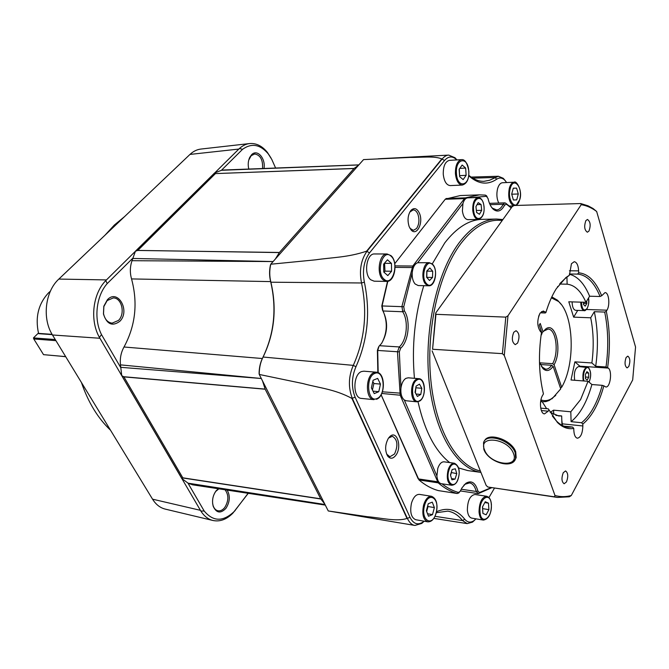 <?xml version="1.0" encoding="UTF-8"?>
<svg xmlns="http://www.w3.org/2000/svg" width="669" height="669" viewBox="0 0 669 669"><rect width="100%" height="100%" fill="white"/><g stroke="black" fill="none" stroke-linecap="round" stroke-linejoin="round"><path stroke-width="1" d="M50.376 291.207L48.653 292.729C38.409 303.676 35.047 317.231 38.543 333.388L52.098 334.349M60.252 356.167L65.738 356.736M55.928 340.655L33.793 338.974L43.535 354.654L65.662 356.619M33.793 338.974L33.45 337.912L55.259 339.551M43.535 354.654L65.679 356.644M33.45 337.912L38.451 333.028M451.625 485.242L441.314 483.704C438.839 483.093 437.367 480.518 436.899 475.968L437.785 468.384C439.366 463.918 441.465 461.727 444.074 461.827L454.393 463.224C459.018 465.733 460.305 470.825 458.273 478.502C457.103 482.784 454.887 485.025 451.625 485.242C447.477 483.261 446.315 478.126 448.138 469.83C449.71 465.331 451.792 463.132 454.393 463.224M262.557 168.538C263.026 159.858 260.4 155.007 254.672 153.979L251.184 155.701L248.751 160.058M118.472 320.434C125.496 313.845 121.842 297.755 113.278 297.931L107.174 300.557L103.854 306.561L103.528 313.669C104.807 319.389 107.667 322.55 112.124 323.144L118.472 320.434M212.608 503.331L213.135 505.705C214.139 508.582 215.761 510.28 218.01 510.79C220.452 511.166 222.702 510.071 224.751 507.503C228.773 500.822 228.865 494.918 225.052 489.775M218.905 488.83L215.886 491.28L214.523 493.287M248.784 169.056C247.789 164.8 248.107 160.911 249.729 157.391L251.552 154.773C257.147 148.585 265.827 158.327 264.004 168.479M107.433 299.67C117.945 288.431 130.555 311.102 119.751 321.371C112.241 326.731 106.806 324.273 103.452 313.995L103.804 306.226L107.433 299.67M227.167 490.093C230.362 495.88 229.944 501.967 225.913 508.365C220.661 513.775 216.438 513.123 213.244 506.416C211.78 500.855 212.7 495.696 216.02 490.937L218.278 488.738M110.51 430.2C97.875 418.209 88.183 402.295 81.426 382.484M104.882 235.321L114.34 225.052L124.551 216.622M409.754 212.115L413.174 209.89C415.173 209.949 416.762 211.437 417.941 214.348C419.597 219.775 419.137 224.491 416.553 228.505L413.383 230.345L409.921 228.28M388.513 438.078L392.36 436.28C397.562 439.483 398.289 445.387 394.534 453.992L389.893 456.776L386.59 454.042M419.58 213.603C423.527 222.978 416.737 236.475 411.201 230.044L409.177 226.674C407.22 220.243 407.822 214.782 411 210.292C414.345 207.298 417.205 208.402 419.58 213.603M388.446 438.178L390.019 436.397C396.884 429.941 402.169 446.675 396.015 455.071C393.096 458.892 390.311 459.227 387.652 456.057C384.75 450.446 385.018 444.484 388.446 438.178M580.458 366.679L574.897 361.845L591.881 362.949C593.963 347.086 593.57 332.033 590.71 317.792L573.642 317.139L568.792 301.794L585.952 302.296L589.615 296.225L600.051 296.492C594.281 282.385 586.772 274.926 577.514 274.098L578.677 272.827L578.626 270.878C578.267 265.259 576.803 262.206 574.245 261.704L571.451 263.703L569.419 275.21L564.845 278.789L565.882 277.585L556.282 288.715C552.193 295.196 548.731 303.132 545.904 312.532L545.252 312.983L540.318 312.808M557.804 286.432L557.478 286.901M559.577 284.041L567.136 284.183C574.746 285.036 581.026 291.074 585.952 302.296M574.897 361.845L571.025 379.992L588.043 381.288L580.583 399.61L570.808 411.803L571.083 421.671C580.015 414.429 586.947 402.052 591.898 384.533L588.043 381.288M588.971 231.064C590.928 225.428 590.426 221.556 587.466 219.465L585.893 220.594C583.92 226.231 584.413 230.103 587.365 232.218L588.971 231.064M566.484 481.931C568.416 476.52 568.106 472.849 565.564 470.934L563.248 472.732C561.299 478.151 561.6 481.831 564.143 483.762L566.484 481.931M545.904 312.532L543.278 310.985L540 313.276C536.873 320.484 537.065 326.639 540.594 331.749L541.464 332.493C538.261 354.553 538.921 375.033 543.445 393.932L542.651 395.27C538.938 401.007 540.251 413.91 544.516 413.877L548.195 411.184L548.973 409.846L548.279 408.843L540.711 408.123M628.776 366.52C630.457 361.419 630.131 357.957 627.798 356.134L626.117 357.489C624.428 362.59 624.746 366.06 627.079 367.908L628.776 366.52M517.58 343.072C519.872 337.042 519.361 332.928 516.042 330.72L513.775 332.259C511.467 338.288 511.969 342.419 515.289 344.644L517.58 343.072M484.423 441.047C488.094 431.731 511.869 439.792 515.74 451.893L516.167 457.646L515.23 459.544M502.218 220.494C487.801 218.755 473.945 226.532 460.657 243.809C438.822 272.96 425.969 329.491 430.777 379.566C435.536 429.707 456.651 465.925 480.342 470.959M458.558 467.932L467.723 470.566L480.919 472.398C456.593 468.743 434.432 432.801 429.138 381.74C423.77 330.754 436.773 272.542 459.151 242.763C471.001 227.268 483.436 219.365 496.473 219.039L502.887 219.557M449.693 462.588C435.176 451.09 424.614 430.811 418.008 401.751M414.437 378.311C411.611 346.032 414.73 315.149 423.778 285.671M432.249 263.921L444.785 242.855C456.71 227.502 469.253 219.666 482.416 219.34L496.473 219.039M428.804 285.78L418.2 285.554L415.098 283.965C412.915 281.331 411.953 277.593 412.213 272.76C412.848 267.274 414.663 263.937 417.665 262.741L429.289 262.674C423.168 262.047 420.341 278.923 425.718 284.183L428.804 285.78C435.251 286.432 438.128 270.109 432.843 264.531L429.289 262.674M441.983 483.804C447.302 487.969 452.788 490.854 458.432 492.443L460.138 491.406L462.045 487.751L465.933 483.277C471.436 480.024 475.416 482.583 477.883 490.971L479.489 492.543L491.155 487.659M491.464 207.131L492.409 208.143L496.574 209.924C499.166 209.765 501.365 207.883 503.188 204.271L504.802 202.866L505.605 203.125L511.375 207.75M377.86 372.549L377.391 350.431L378.57 346.96M387.803 281.306L382.15 305.641L382.944 310.976C388.237 321.948 387.769 332.777 381.547 343.44L378.997 346.266L377.709 350.556L378.177 372.683M513.6 205.793C509.234 202.975 507.804 197.121 509.318 188.223C510.422 184.46 512.036 182.461 514.16 182.219L502.469 182.737C500.32 182.972 498.698 184.953 497.585 188.691C496.356 193.985 496.741 198.777 498.74 203.058M486.647 496.273L475.007 494.491C470.115 495.386 467.564 500.579 467.355 510.079C467.823 514.804 469.287 517.488 471.754 518.132L483.394 520.097C480.952 519.453 479.497 516.752 479.037 511.994C479.255 502.427 481.789 497.184 486.647 496.273C489.524 497.167 491.105 499.952 491.406 504.643C491.381 513.917 488.713 519.069 483.394 520.097M431.547 496.298L419.496 494.383C416.043 494.257 413.367 497.192 411.477 503.18C409.729 512.153 411.151 517.672 415.733 519.729L427.784 521.845C423.234 519.788 421.83 514.235 423.569 505.179C425.451 499.141 428.11 496.181 431.547 496.298C436.422 498.405 437.978 503.933 436.213 512.864C434.398 518.977 431.589 521.971 427.784 521.845M370.76 279.784L374.13 281.181L386.649 281.415L383.295 280.01C376.02 274.482 379.122 253.233 387.075 253.969L374.54 253.961C366.545 253.233 363.443 274.298 370.76 279.784M443.263 174.283C444.116 181.374 446.432 185.146 450.204 185.589L462.304 185.062C458.558 184.611 456.258 180.814 455.422 173.664C455.33 165.46 457.37 160.786 461.543 159.64L449.417 160.359C445.219 161.497 443.162 166.138 443.263 174.283M376.363 372.19L363.861 371.186L361.628 371.529C352.747 374.289 352.638 398.306 361.486 398.423L373.979 399.661C365.174 399.569 365.299 375.334 374.138 372.549L376.363 372.19C385.595 372.407 385.645 395.814 376.739 399.192L376.421 399.259M478.335 219.432C482.709 217.885 484.607 213.52 484.022 206.336C483.227 200.759 481.262 197.807 478.118 197.497C474.254 198.626 472.481 203.025 472.782 210.702C473.602 216.196 475.45 219.098 478.335 219.432L467.991 219.649C465.08 219.323 463.216 216.43 462.396 210.986L462.948 203.51L417.665 262.741M412.213 272.76L403.767 306.728L404.344 310.792C410.766 320.518 408.742 341.282 400.689 348.189L399.343 351.877L400.948 388.112C401.634 383.304 403.282 380.051 405.899 378.353L408.207 377.801L418.802 378.671C425.894 378.713 426.345 397.445 419.58 401.107L416.82 401.818C410.047 401.785 409.763 382.484 416.503 379.231L418.802 378.671M555.738 395.387L549.257 400.463L545.979 401.576L542.693 401.751M541.029 335.529L542.057 333.421L539.239 325.042L540.234 323.462L543.052 331.832L541.831 332.744M539.741 362.824L552.627 363.685C559.159 352.446 556.073 328.763 547.986 329.089L543.529 331.188M456.768 473.619L455.33 468.818L452.169 469.496L450.446 475.007L451.901 479.815L455.062 479.104L456.768 473.619L451.224 472.515M450.546 475.341L451.324 472.841M451.525 478.586L455.062 479.104M262.532 380.929L265.133 389.107L123.832 376.731M181.868 478.477L121.783 375.618L181.909 478.552L182.796 477.825L320.677 498.815L182.813 477.842L123.907 376.873L265.15 389.107M265.208 389.216L123.907 376.873L121.808 375.644M182.813 477.842L320.71 498.823L265.208 389.274M320.71 498.823L324.674 503.866M358.509 165.293L354.077 168.437L215.543 173.589M137.889 250.457L279.408 252.472L354.077 168.437M279.408 252.472L275.344 259.045M214.64 173.012L239.393 148.526C242.646 145.583 246.083 143.919 249.713 143.551L200.951 149.053C196.962 149.513 193.299 151.294 189.979 154.422L58.847 279.073C45.116 291.525 41.988 318.586 52.475 334.985L152.549 499.174C155.894 504.543 160.15 507.863 165.327 509.126L213.077 520.515C208.243 519.378 204.17 516.225 200.859 511.049L181.851 478.544L187.914 483.043L204.196 511.016L200.859 511.049M249.713 143.551C256.352 143.049 262.265 146.018 267.433 152.457L270.995 157.976M275.603 168.036L271.773 159.406L268.194 153.786C260.116 144.353 251.586 142.857 242.588 149.296L239.393 148.526M214.598 172.962L135.431 251.201L132.98 258.025L107.216 283.581L105.752 280.612L135.481 251.201L137.822 250.415L279.316 252.573M107.216 283.581C96.211 295.832 93.576 319.172 101.512 334.609L120.83 367.791L121.716 375.61L99.405 337.368C89.713 320.3 92.698 293.858 105.752 280.612M101.512 334.609L99.405 337.368M181.776 478.527L121.783 375.618M248.249 493.321L232.829 513.207C226.59 519.462 220.001 521.904 213.077 520.515M204.196 511.016C213.001 521.611 222.836 521.929 233.698 511.977L235.162 510.556M182.88 477.925L320.752 498.923M137.822 250.415L215.451 173.589L354.001 168.521M215.493 173.547L214.649 172.953L221.389 170.327L224.04 169.993L358.868 164.883M242.588 149.296L221.389 170.327M214.682 172.962L135.548 251.184M270.636 281.599L131.542 278.923C129.819 272.785 129.978 266.714 132.002 260.701L132.98 258.025M131.542 278.923C138.006 303.024 135.498 325.711 124.008 347.002L262.323 358.525M120.83 367.791L120.47 364.864C119.818 358.4 120.997 352.446 124.008 347.002M320.752 498.974L182.88 477.975M325.293 505.095L192.455 484.791L187.914 483.043M234.995 510.572L248.115 493.296M424.179 521.21L421.813 523.401L414.931 525.441C412.062 525.098 409.562 522.79 407.421 518.517L352.337 398.448C348.148 387.552 348.465 376.53 353.282 365.374C364.839 339.509 367.582 312.047 361.519 282.979L270.895 282.209C277.025 308.643 274.432 333.58 263.101 357.029C260.475 362.146 259.196 367.95 259.254 374.448L328.262 510.957L367.356 516.702C381.33 517.823 396.349 521.904 407.011 518.442L351.902 398.389C334.425 389.057 319.74 388.112 303.049 383.58L259.254 374.448L259.095 373.603C259.12 367.749 260.341 362.439 262.75 357.672C274.257 333.873 276.899 308.551 270.669 281.724C269.323 276.28 269.231 270.786 270.401 265.217L270.744 264.23L315.693 259.823C333.003 257.289 347.679 257.523 366.612 251.176L441.808 158.954C434.725 155.701 420.416 157.616 410.515 157.407L363.551 159.598L270.744 264.23C269.373 270.401 269.423 276.397 270.895 282.209L270.669 281.724M468.76 175.261C473.727 179.443 478.795 181.458 483.955 181.324L489.532 180.27L498.363 176.256L503.255 178.297L505.271 180.672M474.906 519.913L472.531 522.113L467.196 523.61L462.53 520.566C458.307 515.189 453.39 512.036 447.77 511.124L436.247 512.73M328.262 510.957L414.931 525.441M424.054 521.193L423.193 521.904C417.849 525.516 413.459 524.003 410.022 517.371L355.122 397.202C351.275 387.41 351.551 377.257 355.941 366.754C367.766 340.203 370.576 312.013 364.379 282.184L361.519 282.979C359.077 270.535 360.917 259.923 367.047 251.159L442.217 158.921C444.433 156.362 446.608 155.091 448.748 155.108L455.02 157.742L456.91 159.916M364.379 282.184C362.222 270.519 363.936 260.759 369.514 252.899L444.517 160.501C448.289 156.22 452.194 155.844 456.233 159.373L455.02 157.742M468.701 175.746C478.251 184.234 487.609 185.372 496.766 179.167C499.392 177.419 501.976 177.661 504.51 179.894L506.676 182.545M494.466 488.144L488.939 497.552M475.977 518.851L473.978 520.649C470.558 522.974 467.48 522.497 464.754 519.228C456.927 509.435 447.511 506.926 436.489 511.726M417.832 478.017L381.096 394.785M381.715 343.222C387.2 332.936 387.736 322.408 383.329 311.62M382.551 310.215L381.79 305.942L387.527 281.356M588.745 377.266L588.636 373.068L586.956 371.63L585.375 374.406L585.484 378.621L587.173 380.042L588.745 377.266L585.442 377.023M586.228 372.901L588.636 373.068M583.443 302.221L583.502 304.512L585.216 306.151L586.805 303.509L586.738 300.991M583.477 303.408L586.805 303.509M574.696 380.268C573.693 372.742 575.006 368.167 578.643 366.553L588.327 367.649M580.751 302.145C580.868 307.255 582.047 310.082 584.28 310.625L575.683 310.332C573.433 309.789 572.246 306.979 572.12 301.886M538.629 316.362L539.933 313.385M564.845 278.789L560.129 283.347M561.952 425.258L561.676 415.951L558.715 415.984L550.152 412.213M540.761 400.739L541.606 400.815L546.632 408.684M541.606 400.815L540.51 402.671M552.368 416.043L556.524 421.119C560.196 424.756 564.059 426.789 568.132 427.215L572.555 427.039L563.8 426.128M553.706 414.521L553.572 410.164L550.286 412.321M571.083 421.671L581.587 422.733C590.434 415.432 597.317 402.964 602.234 385.336L591.898 384.533M591.881 362.949L595.703 366.294C598.379 347.086 597.919 328.889 594.315 311.704L590.71 317.792M595.703 366.294L606.014 366.98C608.681 347.654 608.246 329.349 604.692 312.063L594.315 311.704M573.642 317.139L577.723 310.399M589.615 296.225C584.388 283.614 577.648 276.297 569.394 274.282M566.936 277.292L567.136 284.183M553.572 410.164L570.808 411.803M555.797 415.374L561.676 415.951M577.514 274.098L569.386 273.997M565.882 277.585L569.419 275.21M572.555 427.039L573.776 428.411C568.031 429.49 562.579 427.499 557.411 422.44L548.973 409.846M573.776 428.411L573.826 430.309C574.102 435.051 575.307 437.685 577.422 438.22C580.759 437.476 582.565 433.387 582.85 425.961L582.799 424.087L581.587 422.733M602.234 385.336L603.864 385.829C598.864 403.884 591.839 416.636 582.799 424.087M603.864 385.829L605.771 386.975C610.262 387.803 612.503 371.262 608.347 368.101L606.014 366.98M604.692 312.063L606.298 311.336C609.936 329.006 610.379 347.721 607.636 367.473M606.298 311.336L606.967 310.19C610.262 305.031 608.865 292.286 605.01 292.604L601.665 295.765L600.051 296.492M578.677 272.827C588.135 273.646 595.795 281.298 601.665 295.765M554.342 496.808L487.826 487.007L557.444 497.435L554.342 496.808L554.994 495.495C560.421 497.008 565.857 497.017 571.293 495.512L569.336 496.791L557.444 497.435M571.293 495.512L632.69 379.917L635.55 347.044L596.664 211.496C591.764 207.808 586.604 205.542 581.194 204.689L580.767 203.552L588.043 205.809L593.052 208.511L596.664 211.496M507.988 315.76L504.292 355.49L502.402 353.65L505.797 317.123L507.988 315.76L581.194 204.689M554.994 495.495L504.292 355.49M505.797 317.123L435.945 314.321L432.575 349.26L502.402 353.65M432.575 349.26L435.762 312.933L512.161 206.662L514.068 205.508L580.767 203.552M435.762 312.933L435.945 314.321M487.826 487.007L486.154 485.41L432.107 350.874M426.814 277.484L426.906 270.92M432.542 277.443L432.692 271.204L429.841 267.976L426.805 271.012L426.646 277.301L429.523 280.503L432.542 277.443L426.939 277.359M427.098 271.137L432.692 271.204M511.233 207.942L506.466 204.221L504.66 205.082C501.34 211.253 497.527 212.633 493.229 209.213C490.854 206.947 489.131 203.384 488.044 198.526L486.43 196.285L470.29 197.773M459.335 492.275L457.161 493.496C450.605 491.665 444.275 488.111 438.178 482.842L400.187 395.212L397.478 351.861L399.268 346.943C406.869 340.462 408.767 320.903 402.713 311.754L401.935 306.343L412.798 266.028L464.478 198.601L465.407 197.857L479.397 194.863L485.393 195.097L486.907 196.36M419.254 401.208L416.82 401.818L406.234 400.773L404.293 399.995L436.899 475.968M491.69 487.734L478.41 493.571L476.261 491.481C474.931 486.371 472.707 483.511 469.579 482.893L465.005 484.256L463.86 485.234M479.397 194.863L460.297 195.557L445.378 199.078L394.777 263.678M381.121 394.743L419.011 479.982C425.183 485.201 431.589 488.738 438.228 490.569L438.538 490.62M511.927 194.955L511.885 193.366M513.399 199.998L516.702 199.897L518.291 193.977L516.593 188.114L513.29 188.165L511.685 194.119L513.399 199.998M512.128 194.202L518.291 193.977M513.265 188.248L516.593 188.114M482.617 508.942L482.633 506.617M485.259 501.75L482.474 506.901L482.926 513.449L486.154 514.804L488.905 509.653L488.462 503.147L485.259 501.75M482.767 508.657L488.905 509.653M484.816 502.57L488.462 503.147M426.671 511.551L428.018 506.533L427.717 505.756M432.274 502.143L428.269 503.715L426.37 510.781L428.495 516.234L432.5 514.603L434.373 507.587L432.274 502.143M427.533 513.759L432.5 514.603M428.018 506.533L434.373 507.587M384.014 272.266L384.993 271.154L384.558 263.101M391.599 271.238L391.44 263.377L387.468 259.815L383.63 264.155L383.805 272.074L387.803 275.595L391.599 271.238L384.993 271.154M384.826 263.335L391.44 263.377M459.578 175.872L459.294 169.081M463.149 179.61L466.134 175.32L465.641 168.061L462.145 165.034L459.126 169.316L459.636 176.633L463.149 179.61M459.745 175.638L466.134 175.32M459.787 168.379L465.641 168.061M372.424 389.985L373.879 383.521L372.834 381.422M380.469 384.106L377.651 378.395L373.093 380.26L371.379 387.895L374.239 393.615L378.779 391.683L380.469 384.106L373.879 383.521M373.001 391.139L378.779 391.683M462.948 203.51C464.027 199.956 465.632 198.074 467.748 197.865L478.118 197.497M476.579 212.424L479.456 214.281L481.697 210.325L481.078 204.513L478.201 202.623L475.943 206.579L476.579 212.424M477.056 204.639L481.078 204.513M476.361 210.467L481.697 210.325M404.293 399.995C401.617 397.654 400.505 393.698 400.948 388.112M415.374 392.879L415.909 387.234M421.821 388.313L419.488 384.148L416.101 386.122L415.048 392.302L417.397 396.458L420.776 394.451L421.821 388.313L416.235 387.811M416.009 394.008L420.776 394.451M560.455 388.07L561.667 387.267C575.616 363.668 573.985 314.38 558.498 301.468L551.373 297.83M551.816 296.885L557.603 300.281L561.065 304.253M540.928 399.895C544.926 401.341 548.898 400.664 552.862 397.854L560.731 388.873L553.138 366.311C549.851 370.927 546.514 371.738 543.119 368.753L539.482 361.996M543.052 331.832L545.436 329.24C555.546 320.443 562.604 350.263 554.091 364.714L561.667 387.267M540.393 364.513L551.666 365.282L553.138 366.311M541.455 366.595L545.636 369.196C547.794 369.296 549.809 367.992 551.666 365.282M554.091 364.714L552.627 363.685M458.206 478.402C462.229 466.46 452.654 457.663 448.966 470.165C444.885 482.382 454.677 490.87 458.206 478.402M562.428 425.501L561.809 420.391M589.013 382.108C591.271 376.505 591.162 371.847 588.678 368.126C585.643 365.048 581.971 374.991 583.97 380.979M581.42 302.162C582.055 309.605 583.953 311.687 587.114 308.409C588.62 305.524 589.063 302.104 588.461 298.131M484.557 449.953C489.658 464.804 519.796 468.894 513.499 453.549C508.256 438.162 477.708 434.708 484.557 449.953M483.846 449.409L483.52 442.794C485.953 432.358 511.141 440.11 515.214 452.788L515.64 458.549L514.319 460.924M426.479 283.623C432.759 291.115 439.332 271.647 432.868 264.916C426.663 257.139 419.839 276.891 426.479 283.623M510.238 188.541C506.634 200.909 516.652 212.207 519.696 199.479C523.25 187.42 513.441 175.78 510.238 188.541M491.314 504.744C490.712 490.929 478.82 498.162 480.016 511.869C480.752 525.826 492.543 518.115 491.314 504.744M436.121 512.78C440.344 498.355 428.369 490.494 424.572 505.513C420.291 520.323 432.534 527.69 436.121 512.78M384.182 279.299C392.419 287.093 399.485 263.109 391.072 256.194C382.902 247.982 375.518 272.45 384.182 279.299M456.459 173.555C457.287 189.026 470.115 186.191 468.743 171.13C468.066 155.877 455.129 158.127 456.459 173.555M377.015 398.54C386.515 395.061 384.341 369.02 374.874 373.386C365.165 376.655 367.498 403.348 377.015 398.54M473.652 210.559C474.865 223.739 485.594 219.156 483.946 206.387C482.859 193.333 472.005 197.514 473.652 210.559M419.739 400.631C427.29 396.625 424.639 375.117 417.147 379.917C409.445 383.814 412.238 405.74 419.739 400.631M238.825 149.062L189.979 154.422M58.847 279.073L106.43 279.918M99.907 338.263L52.475 334.985M121.708 375.61L181.826 478.511M152.549 499.174L200.416 510.322M221.682 170.277L358.818 164.942L223.245 170.06M132.002 260.701L273.111 261.562M273.119 261.554L132.813 258.451M120.763 367.323L261.311 378.503M261.303 378.503L120.47 364.864M189.678 483.921L325 504.518L188.198 483.194M262.75 357.672L263.101 357.029L353.282 365.374L355.941 366.754M496.766 179.167L494.859 177.502L472.749 178.155M434.967 516.309L462.53 520.566L464.754 519.228M355.122 397.202L351.902 398.389M407.011 518.442L410.022 517.371M444.517 160.501L441.808 158.954M366.612 251.176L369.514 252.899M424.146 521.21L423.619 521.787M583.243 380.92C582.256 373.352 583.569 368.753 587.173 367.13L588.603 367.783C591.195 371.496 591.354 376.287 589.08 382.158M569.428 270.786L578.626 270.878M541.438 311.637L545.043 311.762M541.346 410.532L548.195 411.184M562.47 423.862L582.85 425.961M579.99 366.194L608.347 368.101M586.462 309.496L606.967 310.19M505.605 203.125L506.466 204.221M490.059 204.664L503.188 204.271L504.66 205.082M485.393 195.097L486.43 196.285M446.148 198.526L465.407 197.857L466.017 198.459M445.219 199.27L464.478 198.601L465.231 199.119M395.028 265.869L412.798 266.028L413.751 266.697M395.078 267.374L412.012 267.541L413.199 268.018M403.767 306.728L381.79 305.942M404.344 310.792L402.713 311.754L382.944 310.976M400.689 348.189L399.268 346.943L379.507 345.706M399.343 351.877L377.391 350.431M401.007 393.205L382.392 391.808M401.291 394.718L400.187 395.212L381.756 393.464M438.354 481.329L437.426 481.739L418.242 478.887L417.757 477.858M439.006 482.282L438.178 482.842L419.011 479.982M458.432 492.443L457.161 493.496L438.228 490.569M477.883 490.971L476.261 491.481L461.217 489.206M479.489 492.543L478.41 493.571M382.643 310.424L382.384 309.939M52.266 334.634L38.685 333.672M215.886 491.28L216.246 490.653M410.482 228.949L411.201 230.044M389.199 437.409L390.019 436.397M562.478 425.526L561.801 420.107M588.503 298.065C589.255 301.117 588.795 304.621 587.114 308.585C585.492 310.466 584.547 311.144 584.28 310.625M483.93 449.618C488.42 462.137 512.538 469.638 515.64 458.549L516.167 457.646M489.482 203.343L504.802 202.866M516.075 205.45L519.763 199.63C522.899 190.581 516.142 180.028 514.16 182.219M513.366 205.935L509.418 206.044M386.649 281.415C395.036 282.084 398.139 261.629 390.997 255.65L387.075 253.969M462.304 185.062C466.92 183.707 469.103 179.049 468.844 171.105C467.271 162.985 464.838 159.163 461.543 159.64M267.433 152.457L268.194 153.786M249.512 158.093L249.729 157.391M232.829 513.207L233.698 511.977M213.135 505.705L213.244 506.416M467.196 523.61L433.796 518.391M448.748 155.108L378.278 158.787M498.363 176.256L471.11 177.084M504.51 179.894L503.255 178.297M473.978 520.649L472.531 522.113M423.184 521.912L421.813 523.401M410.306 211.412L411 210.292M387.092 454.87L387.652 456.057M556.524 421.119L557.411 422.44M492.409 208.143L493.229 209.213M487.107 196.619L486.288 195.549M459.436 492.208L458.508 493.187M465.005 484.256L465.933 483.277M438.379 490.603L457.32 493.53M477.9 493.597L460.397 490.929M558.498 301.468L557.603 300.281M552.862 397.854L551.833 398.933M542.266 367.515L543.119 368.753M544.441 330.369L545.436 329.24"/></g></svg>
